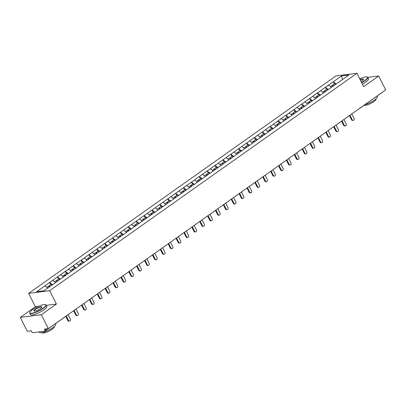<?xml version="1.0" encoding="UTF-8"?>
<svg xmlns="http://www.w3.org/2000/svg" width="406" height="406" viewBox="0 0 406 406"><rect width="100%" height="100%" fill="white"/><g stroke="black" fill="none" stroke-linecap="round" stroke-linejoin="round"><path stroke-width="0.61" d="M38.489 306.337L35.352 306.738L20.3 317.39L27.303 331.311L31.242 330.809L31.754 331.824A1.096 0.584 -125.3 0 0 32.866 332.697L44.787 331.174A1.096 0.584 -125.3 0 0 44.939 331.113A1.096 0.584 -125.3 0 0 44.939 330.139L44.427 329.119L48.365 328.616L385.7 89.899L378.697 75.978L367.806 77.373A9.14 2.106 153.3 0 1 364.898 80.794A9.14 2.106 153.3 0 1 361.7 82.763M35.352 306.738L28.638 293.386L335.869 75.973L356.93 73.278L49.699 290.691L28.638 293.386M47.72 288.113L44.873 285.875L36.667 291.686L43.995 290.747L56.992 281.622M44.873 285.875L49.547 282.495L50.628 284.647M52.572 284.753L49.547 282.495M49.674 282.48L57.429 276.917L58.51 279.069M60.448 279.176L57.429 276.917M57.556 276.902L65.31 271.345L66.391 273.492M68.33 273.598L65.31 271.345M65.437 271.325L73.187 265.768L74.268 267.914M76.211 268.026L73.187 265.768M73.313 265.752L81.068 260.19L82.149 262.342M84.093 262.449L81.068 260.19M81.195 260.175L88.95 254.613L90.03 256.765M91.969 256.871L88.95 254.613M89.076 254.598L96.831 249.035L97.912 251.187M99.851 251.294L96.831 249.035M96.958 249.02L104.707 243.463L105.793 245.61M107.732 245.716L104.707 243.463M104.834 243.443L112.589 237.886L113.67 240.032M115.614 240.144L112.589 237.886M112.716 237.87L120.47 232.308L121.551 234.46M123.49 234.566L120.47 232.308M120.597 232.293L128.352 226.731L129.433 228.882M131.371 228.989L128.352 226.731M128.479 226.715L136.228 221.153L137.314 223.305M139.253 223.412L136.228 221.153M136.355 221.138L144.11 215.576L145.191 217.728M147.134 217.834L144.11 215.576M144.237 215.561L151.991 210.003L153.072 212.15M155.011 212.257L151.991 210.003M152.118 209.983L159.873 204.426L160.954 206.578M162.892 206.684L159.873 204.426M160 204.411L167.749 198.849L168.835 201M170.774 201.107L167.749 198.849M167.876 198.833L175.631 193.271L176.711 195.423M178.655 195.53L175.631 193.271M175.757 193.256L183.512 187.694L184.593 189.846M186.532 189.952L183.512 187.694M183.639 187.679L191.393 182.121L192.474 184.268M194.413 184.375L191.393 182.121M191.52 182.101L199.27 176.544L200.356 178.691M202.295 178.802L199.27 176.544M199.397 176.529L207.151 170.967L208.232 173.118M210.176 173.225L207.151 170.967M207.278 170.951L215.033 165.389L216.114 167.541M218.052 167.648L215.033 165.389M215.16 165.374L222.914 159.812L223.995 161.964M225.934 162.07L222.914 159.812M223.041 159.797L230.791 154.239L231.877 156.386M233.815 156.493L230.791 154.239M230.918 154.219L238.672 148.662L239.753 150.809M241.697 150.915L238.672 148.662M238.799 148.647L246.554 143.085L247.635 145.236M249.573 145.343L246.554 143.085M246.681 143.069L254.435 137.507L255.516 139.659M257.455 139.765L254.435 137.507M254.562 137.492L262.317 131.93L263.398 134.081M265.336 134.188L262.317 131.93M262.438 131.914L270.193 126.352L271.274 128.504M273.218 128.611L270.193 126.352M270.32 126.337L278.074 120.78L279.155 122.927M281.094 123.033L278.074 120.78M278.201 120.76L285.956 115.202L287.037 117.349M288.976 117.461L285.956 115.202M286.083 115.187L293.837 109.625L294.918 111.777M296.857 111.883L293.837 109.625M293.959 109.61L301.714 104.048L302.795 106.199M304.739 106.306L301.714 104.048M301.841 104.032L309.595 98.47L310.676 100.622M312.615 100.729L309.595 98.47M309.722 98.455L317.477 92.898L318.558 95.045M320.496 95.151L317.477 92.898M317.604 92.878L325.358 87.32L326.439 89.467M328.378 89.579L325.358 87.32M325.48 87.305L333.235 81.743L334.316 83.895M336.259 84.001L333.235 81.743M333.362 81.728L341.573 75.917L348.901 74.978L340.68 80.87M57.002 281.541L340.695 80.789M55.652 282.571L52.755 280.297M63.529 276.999L60.636 274.725M71.41 271.421L68.518 269.148M79.292 265.844L76.394 263.57M87.173 260.266L84.275 257.993M95.05 254.689L92.157 252.415M102.931 249.111L100.038 246.843M110.813 243.539L107.915 241.265M118.694 237.962L115.796 235.688M126.576 232.384L123.678 230.111M134.452 226.807L131.559 224.533M142.333 221.229L139.441 218.956M150.215 215.657L147.317 213.383M158.096 210.08L155.199 207.806M165.973 204.502L163.08 202.229M173.854 198.925L170.962 196.651M181.736 193.347L178.838 191.074M189.617 187.775L186.719 185.501M197.494 182.198L194.601 179.924M205.375 176.62L202.482 174.347M213.257 171.043L210.359 168.769M221.138 165.465L218.24 163.192M229.014 159.888L226.122 157.614M236.896 154.316L234.003 152.042M244.777 148.738L241.88 146.464M252.659 143.161L249.761 140.887M260.535 137.583L257.643 135.31M268.417 132.006L265.524 129.732M276.298 126.433L273.4 124.16M284.18 120.856L281.282 118.582M292.056 115.279L289.163 113.005M299.938 109.701L297.045 107.428M307.819 104.124L304.921 101.85M315.701 98.551L312.803 96.278M323.577 92.974L320.684 90.7M331.458 87.397L328.566 85.123M382.396 92.238A1.096 0.584 54.7 0 1 382.274 92.395A1.096 0.584 54.7 0 1 382.122 92.456M342.476 79.525L341.573 75.917M361.345 78.196L359.523 78.429M20.3 317.39L41.361 314.696L48.365 328.616M41.361 314.696L56.419 304.043L49.699 290.691M356.93 73.278L363.644 86.63L378.697 75.978M56.419 304.043L46.299 305.337M353.261 120.338L352.631 120.415A1.355 1.101 -97.3 0 1 351.525 119.734L352.154 119.653A1.355 1.101 82.7 0 0 353.261 120.338A1.355 1.101 82.7 0 0 354.027 118.334L351.794 113.893M333.077 86.179L332.555 85.752L332.692 85.042L334.635 83.666L335.554 84.423M333.61 85.798L332.692 85.042M332.956 86.265L332.037 85.509L330.469 86.615M352.154 119.653L349.921 115.218M351.525 119.734L349.429 115.568M345.379 125.911L344.75 125.992A1.355 1.101 -97.3 0 1 343.643 125.312L344.273 125.231A1.355 1.101 82.7 0 0 345.379 125.911A1.355 1.101 82.7 0 0 346.145 123.911L343.912 119.471M325.196 91.756L324.678 91.33L324.81 90.619L326.759 89.244L327.678 90M325.734 91.375L324.81 90.619M325.074 91.842L324.155 91.086L322.587 92.192M344.273 125.231L342.045 120.795M343.643 125.312L341.547 121.145M337.503 131.488L336.868 131.569A1.355 1.101 -97.3 0 1 335.762 130.889L336.396 130.808A1.355 1.101 82.7 0 0 337.503 131.488A1.355 1.101 82.7 0 0 338.264 129.484L336.031 125.048M317.314 97.333L316.797 96.902L316.934 96.197L318.877 94.821L319.796 95.577M317.852 96.953L316.934 96.197M317.193 97.415L316.274 96.658L314.706 97.77M336.396 130.808L334.163 126.373M335.762 130.889L333.666 126.723M329.621 137.066L328.987 137.147A1.355 1.101 -97.3 0 1 327.881 136.467L328.515 136.386A1.355 1.101 82.7 0 0 329.621 137.066A1.355 1.101 82.7 0 0 330.382 135.061L328.149 130.625M309.433 102.906L308.915 102.479L309.052 101.774L310.996 100.394L311.915 101.155M309.971 102.53L309.052 101.774M309.316 102.992L308.393 102.236L306.824 103.347M328.515 136.386L326.282 131.945M327.881 136.467L325.785 132.3M321.74 142.643L321.11 142.724A1.355 1.101 -97.3 0 1 320.004 142.044L320.633 141.963A1.355 1.101 82.7 0 0 321.74 142.643A1.355 1.101 82.7 0 0 322.501 140.638L320.273 136.203M301.556 108.483L301.034 108.057L301.171 107.346L303.115 105.971L304.033 106.727M302.089 108.108L301.171 107.346M301.435 108.569L300.516 107.813L298.948 108.925M320.633 141.963L318.4 137.522M320.004 142.044L317.908 137.873M313.858 148.22L313.229 148.302A1.355 1.101 -97.3 0 1 312.123 147.617L312.752 147.535A1.355 1.101 82.7 0 0 313.858 148.22A1.355 1.101 82.7 0 0 314.625 146.216L312.392 141.775M293.675 114.061L293.157 113.634L293.289 112.924L295.238 111.548L296.157 112.305M294.208 113.68L293.289 112.924M293.553 114.147L292.635 113.391L291.066 114.502M312.752 147.535L310.524 143.1M312.123 147.617L310.027 143.45M361.584 82.53A8.922 2.055 -26.7 0 0 364.674 80.616A8.922 2.055 -26.7 0 0 367.06 76.947A8.922 2.055 -26.7 0 0 359.752 78.891M360.223 79.825A4.461 1.03 153.3 0 1 363.517 79.546A4.461 1.03 153.3 0 1 362.106 80.946A4.461 1.03 153.3 0 1 361.112 81.591M363.446 79.698A4.243 0.979 -26.7 0 0 363.421 79.561A4.243 0.979 -26.7 0 0 360.34 80.063M377.179 96.004L377.458 96.557A9.14 2.106 153.3 0 1 374.555 99.993A9.14 2.106 153.3 0 1 364.857 104.723M375.829 99.018L375.905 99.171A6.582 1.517 153.3 0 1 373.814 101.642A6.582 1.517 153.3 0 1 364.212 105.179M367.06 76.947L367.344 77.028A9.14 2.106 153.3 0 1 367.8 77.358L368.501 78.759A9.14 2.106 153.3 0 1 365.603 82.19A9.14 2.106 153.3 0 1 362.406 84.164M32.724 309.57A8.922 2.055 -26.7 0 0 29.897 312.371A8.922 2.055 -26.7 0 0 34.018 312.727A8.922 2.055 -26.7 0 0 43 308.255A8.922 2.055 -26.7 0 0 45.386 304.581A8.922 2.055 -26.7 0 0 32.724 309.57M45.386 304.581L45.67 304.662A9.14 2.106 153.3 0 1 46.127 304.992A9.14 2.106 153.3 0 1 43.224 308.428A9.14 2.106 153.3 0 1 34.906 312.711A9.14 2.106 153.3 0 1 29.79 313.209A9.14 2.106 153.3 0 1 29.8 312.645L29.897 312.371M35.292 309.24A4.461 1.03 153.3 0 1 39.783 307.002A4.461 1.03 153.3 0 1 41.843 307.18A4.461 1.03 153.3 0 1 40.433 308.58A4.461 1.03 153.3 0 1 34.099 311.077A4.461 1.03 153.3 0 1 35.292 309.24M41.772 307.332A4.243 0.979 -26.7 0 0 41.747 307.195A4.243 0.979 -26.7 0 0 39.372 307.428A4.243 0.979 -26.7 0 0 35.515 309.413A4.243 0.979 -26.7 0 0 34.17 311.006A4.243 0.979 -26.7 0 0 34.261 311.108M55.5 323.638L55.779 324.196A9.14 2.106 153.3 0 1 52.881 327.627A9.14 2.106 153.3 0 1 44.564 331.91A9.14 2.106 153.3 0 1 39.448 332.407L39.184 331.89M54.15 326.652L54.231 326.805A6.582 1.517 153.3 0 1 52.141 329.276A6.582 1.517 153.3 0 1 46.152 332.362A6.582 1.517 153.3 0 1 42.468 332.722L42.391 332.565M46.127 304.992L46.827 306.393A9.14 2.106 153.3 0 1 43.929 309.829A9.14 2.106 153.3 0 1 35.611 314.112A9.14 2.106 153.3 0 1 30.496 314.609L29.79 313.209M305.982 153.793L305.348 153.874A1.355 1.101 -97.3 0 1 304.241 153.194L304.876 153.113A1.355 1.101 82.7 0 0 305.982 153.793A1.355 1.101 82.7 0 0 306.743 151.793L304.51 147.353M285.794 119.638L285.276 119.212L285.413 118.501L287.357 117.126L288.275 117.882M286.332 119.257L285.413 118.501M285.672 119.724L284.753 118.968L283.185 120.074M304.876 153.113L302.643 148.677M304.241 153.194L302.145 149.027M298.1 159.37L297.466 159.451A1.355 1.101 -97.3 0 1 296.36 158.771L296.994 158.69A1.355 1.101 82.7 0 0 298.1 159.37A1.355 1.101 82.7 0 0 298.862 157.366L296.629 152.93M277.912 125.215L277.394 124.789L277.531 124.079L279.475 122.703L280.394 123.46M278.45 124.835L277.531 124.079M277.795 125.302L276.872 124.54L275.304 125.652M296.994 158.69L294.761 154.255M296.36 158.771L294.264 154.605M290.219 164.948L289.59 165.029A1.355 1.101 -97.3 0 1 288.483 164.349L289.113 164.268A1.355 1.101 82.7 0 0 290.219 164.948A1.355 1.101 82.7 0 0 290.98 162.943L288.752 158.507M270.036 130.793L269.513 130.362L269.65 129.656L271.594 128.281L272.512 129.037M270.569 130.412L269.65 129.656M269.914 130.874L268.995 130.118L267.427 131.229M289.113 164.268L286.88 159.827M288.483 164.349L286.387 160.182M282.337 170.525L281.708 170.606A1.355 1.101 -97.3 0 1 280.602 169.926L281.231 169.845A1.355 1.101 82.7 0 0 282.337 170.525A1.355 1.101 82.7 0 0 283.104 168.52L280.871 164.085M262.154 136.365L261.637 135.939L261.768 135.234L263.717 133.853L264.636 134.609M262.687 135.99L261.768 135.234M262.032 136.452L261.114 135.695L259.546 136.807M281.231 169.845L279.003 165.404M280.602 169.926L278.506 165.755M274.461 176.102L273.827 176.184A1.355 1.101 -97.3 0 1 272.72 175.499L273.355 175.422A1.355 1.101 82.7 0 0 274.461 176.102A1.355 1.101 82.7 0 0 275.222 174.098L272.989 169.657M254.273 141.943L253.755 141.516L253.892 140.806L255.836 139.431L256.754 140.187M254.811 141.562L253.892 140.806M254.151 142.029L253.232 141.273L251.664 142.384M273.355 175.422L271.122 170.982M272.72 175.499L270.624 171.332M266.58 181.68L265.945 181.756A1.355 1.101 -97.3 0 1 264.839 181.076L265.473 180.995A1.355 1.101 82.7 0 0 266.58 181.68A1.355 1.101 82.7 0 0 267.341 179.675L265.108 175.235M246.391 147.52L245.874 147.094L246.011 146.383L247.954 145.008L248.873 145.764M246.929 147.139L246.011 146.383M246.275 147.606L245.351 146.85L243.783 147.957M265.473 180.995L263.24 176.559M264.839 181.076L262.743 176.909M258.698 187.252L258.069 187.333A1.355 1.101 -97.3 0 1 256.962 186.653L257.592 186.572A1.355 1.101 82.7 0 0 258.698 187.252A1.355 1.101 82.7 0 0 259.459 185.253L257.231 180.812M238.515 153.098L237.992 152.671L238.129 151.961L240.073 150.585L240.991 151.342M239.048 152.717L238.129 151.961M238.393 153.184L237.474 152.428L235.906 153.534M257.592 186.572L255.359 182.137M256.962 186.653L254.866 182.487M250.817 192.83L250.187 192.911A1.355 1.101 -97.3 0 1 249.081 192.231L249.71 192.15A1.355 1.101 82.7 0 0 250.817 192.83A1.355 1.101 82.7 0 0 251.583 190.825L249.35 186.39M230.633 158.675L230.116 158.244L230.248 157.538L232.196 156.163L233.115 156.919M231.166 158.294L230.248 157.538M230.512 158.756L229.593 158L228.025 159.111M249.71 192.15L247.482 187.714M249.081 192.231L246.985 188.064M242.94 198.407L242.306 198.488A1.355 1.101 -97.3 0 1 241.2 197.808L241.834 197.727A1.355 1.101 82.7 0 0 242.94 198.407A1.355 1.101 82.7 0 0 243.701 196.402L241.468 191.967M222.752 164.247L222.234 163.821L222.371 163.116L224.315 161.735L225.234 162.496M223.29 163.872L222.371 163.116M222.63 164.334L221.712 163.577L220.143 164.689M241.834 197.727L239.601 193.286M241.2 197.808L239.104 193.642M235.059 203.985L234.424 204.066A1.355 1.101 -97.3 0 1 233.318 203.386L233.952 203.304A1.355 1.101 82.7 0 0 235.059 203.985A1.355 1.101 82.7 0 0 235.82 201.98L233.587 197.544M214.87 169.825L214.353 169.398L214.49 168.688L216.434 167.313L217.352 168.069M215.408 169.449L214.49 168.688M214.754 169.911L213.83 169.155L212.262 170.266M233.952 203.304L231.719 198.864M233.318 203.386L231.222 199.214M227.177 209.562L226.548 209.643A1.355 1.101 -97.3 0 1 225.442 208.958L226.071 208.877A1.355 1.101 82.7 0 0 227.177 209.562A1.355 1.101 82.7 0 0 227.939 207.557L225.711 203.117M206.994 175.402L206.471 174.976L206.608 174.265L208.552 172.89L209.471 173.646M207.527 175.022L206.608 174.265M206.872 175.488L205.954 174.732L204.385 175.839M226.071 208.877L223.838 204.441M225.442 208.958L223.346 204.791M219.296 215.134L218.667 215.216A1.355 1.101 -97.3 0 1 217.56 214.535L218.189 214.454A1.355 1.101 82.7 0 0 219.296 215.134A1.355 1.101 82.7 0 0 220.062 213.135L217.829 208.694M199.113 180.98L198.595 180.553L198.727 179.843L200.676 178.467L201.594 179.224M199.645 180.599L198.727 179.843M198.991 181.066L198.072 180.31L196.504 181.416M218.189 214.454L215.962 210.019M217.56 214.535L215.464 210.369M211.419 220.712L210.785 220.793A1.355 1.101 -97.3 0 1 209.679 220.113L210.313 220.032A1.355 1.101 82.7 0 0 211.419 220.712A1.355 1.101 82.7 0 0 212.181 218.707L209.948 214.272M191.231 186.557L190.713 186.131L190.85 185.42L192.794 184.045L193.713 184.801M191.769 186.176L190.85 185.42M191.109 186.643L190.191 185.882L188.623 186.993M210.313 220.032L208.08 215.596M209.679 220.113L207.583 215.946M203.538 226.289L202.904 226.37A1.355 1.101 -97.3 0 1 201.797 225.69L202.432 225.609A1.355 1.101 82.7 0 0 203.538 226.289A1.355 1.101 82.7 0 0 204.299 224.285L202.066 219.849M183.35 192.134L182.832 191.703L182.969 190.998L184.913 189.622L185.831 190.378M183.888 191.754L182.969 190.998M183.233 192.216L182.309 191.459L180.741 192.571M202.432 225.609L200.199 221.168M201.797 225.69L199.701 221.524M195.656 231.867L195.027 231.948A1.355 1.101 -97.3 0 1 193.921 231.268L194.55 231.187A1.355 1.101 82.7 0 0 195.656 231.867A1.355 1.101 82.7 0 0 196.418 229.862L194.19 225.426M175.473 197.707L174.95 197.28L175.087 196.575L177.031 195.195L177.95 195.951M176.006 197.331L175.087 196.575M175.351 197.793L174.433 197.037L172.865 198.148M194.55 231.187L192.317 226.746M193.921 231.268L191.825 227.096M187.775 237.444L187.146 237.525A1.355 1.101 -97.3 0 1 186.039 236.84L186.669 236.764A1.355 1.101 82.7 0 0 187.775 237.444A1.355 1.101 82.7 0 0 188.541 235.439L186.308 230.999M167.592 203.284L167.069 202.858L167.206 202.147L169.155 200.772L170.073 201.528M168.125 202.904L167.206 202.147M167.47 203.37L166.551 202.614L164.983 203.726M186.669 236.764L184.441 232.323M186.039 236.84L183.943 232.674M179.899 243.016L179.264 243.098A1.355 1.101 -97.3 0 1 178.158 242.418L178.792 242.336A1.355 1.101 82.7 0 0 179.899 243.016A1.355 1.101 82.7 0 0 180.66 241.017L178.427 236.576M159.71 208.862L159.193 208.435L159.33 207.725L161.273 206.349L162.192 207.106M160.248 208.481L159.33 207.725M159.588 208.948L158.67 208.192L157.102 209.298M178.792 242.336L176.559 237.901M178.158 242.418L176.062 238.251M172.017 248.594L171.383 248.675A1.355 1.101 -97.3 0 1 170.276 247.995L170.911 247.914A1.355 1.101 82.7 0 0 172.017 248.594A1.355 1.101 82.7 0 0 172.778 246.594L170.545 242.154M151.829 214.439L151.311 214.013L151.448 213.302L153.392 211.927L154.31 212.683M152.367 214.058L151.448 213.302M151.712 214.525L150.788 213.769L149.22 214.875M170.911 247.914L168.678 243.478M170.276 247.995L168.18 243.828M164.136 254.171L163.506 254.252A1.355 1.101 -97.3 0 1 162.4 253.572L163.029 253.491A1.355 1.101 82.7 0 0 164.136 254.171A1.355 1.101 82.7 0 0 164.897 252.167L162.669 247.731M143.952 220.016L143.43 219.585L143.567 218.88L145.51 217.504L146.429 218.261M144.485 219.636L143.567 218.88M143.831 220.098L142.912 219.341L141.344 220.453M163.029 253.491L160.796 249.056M162.4 253.572L160.304 249.406M156.254 259.749L155.625 259.83A1.355 1.101 -97.3 0 1 154.519 259.15L155.148 259.069A1.355 1.101 82.7 0 0 156.254 259.749A1.355 1.101 82.7 0 0 157.02 257.744L154.787 253.308M136.071 225.589L135.548 225.163L135.685 224.457L137.634 223.077L138.553 223.833M136.604 225.213L135.685 224.457M135.949 225.675L135.031 224.919L133.462 226.03M155.148 259.069L152.92 254.628M154.519 259.15L152.423 254.978M148.378 265.326L147.743 265.407A1.355 1.101 -97.3 0 1 146.637 264.727L147.271 264.646A1.355 1.101 82.7 0 0 148.378 265.326A1.355 1.101 82.7 0 0 149.139 263.321L146.906 258.886M128.189 231.166L127.672 230.74L127.809 230.029L129.753 228.654L130.671 229.41M128.727 230.786L127.809 230.029M128.068 231.253L127.149 230.496L125.581 231.608M147.271 264.646L145.038 260.205M146.637 264.727L144.541 260.556M140.496 270.903L139.862 270.98A1.355 1.101 -97.3 0 1 138.756 270.3L139.39 270.218A1.355 1.101 82.7 0 0 140.496 270.903A1.355 1.101 82.7 0 0 141.258 268.899L139.025 264.458M120.308 236.744L119.79 236.317L119.927 235.607L121.871 234.232L122.79 234.988M120.846 236.363L119.927 235.607M120.186 236.83L119.268 236.074L117.699 237.18M139.39 270.218L137.157 265.783M138.756 270.3L136.66 266.133M132.615 276.476L131.986 276.557A1.355 1.101 -97.3 0 1 130.879 275.877L131.508 275.796A1.355 1.101 82.7 0 0 132.615 276.476A1.355 1.101 82.7 0 0 133.376 274.476L131.148 270.036M112.426 242.321L111.909 241.895L112.046 241.184L113.99 239.809L114.908 240.565M112.964 241.94L112.046 241.184M112.31 242.407L111.391 241.651L109.823 242.758M131.508 275.796L129.275 271.36M130.879 275.877L128.783 271.71M124.733 282.053L124.104 282.134A1.355 1.101 -97.3 0 1 122.998 281.454L123.627 281.373A1.355 1.101 82.7 0 0 124.733 282.053A1.355 1.101 82.7 0 0 125.5 280.049L123.267 275.613M104.55 247.899L104.027 247.467L104.164 246.762L106.108 245.386L107.032 246.143M105.083 247.518L104.164 246.762M104.428 247.98L103.51 247.224L101.942 248.335M123.627 281.373L121.399 276.938M122.998 281.454L120.902 277.288M116.857 287.631L116.223 287.712A1.355 1.101 -97.3 0 1 115.116 287.032L115.751 286.951A1.355 1.101 82.7 0 0 116.857 287.631A1.355 1.101 82.7 0 0 117.618 285.626L115.385 281.191M96.669 253.471L96.151 253.045L96.288 252.339L98.232 250.959L99.15 251.72M97.207 253.095L96.288 252.339M96.547 253.557L95.628 252.801L94.06 253.912M115.751 286.951L113.518 282.51M115.116 287.032L113.02 282.865M108.975 293.208L108.341 293.289A1.355 1.101 -97.3 0 1 107.235 292.609L107.869 292.528A1.355 1.101 82.7 0 0 108.975 293.208A1.355 1.101 82.7 0 0 109.737 291.203L107.504 286.768M88.787 259.048L88.269 258.622L88.406 257.911L90.35 256.536L91.269 257.292M89.325 258.673L88.406 257.911M88.665 259.135L87.747 258.378L86.179 259.49M107.869 292.528L105.636 288.087M107.235 292.609L105.139 288.438M101.094 298.786L100.465 298.867A1.355 1.101 -97.3 0 1 99.358 298.182L99.988 298.1A1.355 1.101 82.7 0 0 101.094 298.786A1.355 1.101 82.7 0 0 101.855 296.781L99.627 292.34M80.906 264.626L80.388 264.199L80.525 263.489L82.469 262.114L83.387 262.87M81.444 264.245L80.525 263.489M80.789 264.712L79.87 263.956L78.302 265.067M99.988 298.1L97.755 293.665M99.358 298.182L97.262 294.015M93.213 304.358L92.583 304.439A1.355 1.101 -97.3 0 1 91.477 303.759L92.106 303.678A1.355 1.101 82.7 0 0 93.213 304.358A1.355 1.101 82.7 0 0 93.979 302.358L91.746 297.918M73.029 270.203L72.507 269.777L72.644 269.066L74.587 267.691L75.511 268.447M73.562 269.823L72.644 269.066M72.907 270.289L71.989 269.533L70.421 270.64M92.106 303.678L89.878 299.242M91.477 303.759L89.381 299.592M85.336 309.935L84.702 310.017A1.355 1.101 -97.3 0 1 83.595 309.336L84.23 309.255A1.355 1.101 82.7 0 0 85.336 309.935A1.355 1.101 82.7 0 0 86.097 307.931L83.864 303.495M65.148 275.781L64.63 275.354L64.762 274.644L66.711 273.268L67.629 274.025M65.686 275.4L64.762 274.644M65.026 275.867L64.107 275.106L62.539 276.217M84.23 309.255L81.997 304.82M83.595 309.336L81.499 305.17M77.455 315.513L76.82 315.594A1.355 1.101 -97.3 0 1 75.714 314.914L76.348 314.833A1.355 1.101 82.7 0 0 77.455 315.513A1.355 1.101 82.7 0 0 78.216 313.508L75.983 309.073M57.266 281.358L56.749 280.927L56.886 280.221L58.829 278.846L59.748 279.602M57.804 280.977L56.886 280.221M57.144 281.439L56.226 280.683L54.658 281.794M76.348 314.833L74.115 310.392M75.714 314.914L73.618 310.747M69.573 321.09L68.944 321.171A1.355 1.101 -97.3 0 1 67.838 320.491L68.467 320.41A1.355 1.101 82.7 0 0 69.573 321.09A1.355 1.101 82.7 0 0 70.334 319.086L68.106 314.65M49.385 286.93L48.867 286.504L49.004 285.799L50.948 284.418L51.866 285.174M49.923 286.555L49.004 285.799M49.268 287.017L48.35 286.26L46.781 287.372M68.467 320.41L66.264 316.025M67.838 320.491L65.767 316.375M359.513 108.432A1.096 0.584 54.7 0 1 359.391 108.59A1.096 0.584 54.7 0 1 359.239 108.651A1.096 0.893 -97.3 0 1 359.087 108.732M44.939 330.139L46.807 328.814M67.67 314.98A1.096 0.584 -125.3 0 0 67.822 314.919A1.096 0.584 -125.3 0 0 67.944 314.762M319.837 136.533A1.096 0.893 -97.3 0 1 319.684 136.614A1.096 1.096 0 0 0 320.248 136.218M382.274 92.395L359.391 108.59A1.096 1.096 0 0 1 359.066 108.747M68.081 314.665A1.096 1.096 0 0 1 67.822 314.919L44.939 331.113M351.185 114.325A1.096 1.096 0 0 0 351.769 113.913M343.303 119.902A1.096 1.096 0 0 0 343.887 119.486M335.422 125.479A1.096 1.096 0 0 0 336.011 125.063M327.546 131.057A1.096 1.096 0 0 0 328.129 130.641M311.783 142.207A1.096 1.096 0 0 0 312.366 141.795M303.901 147.784A1.096 1.096 0 0 0 304.49 147.368M296.025 153.361A1.096 1.096 0 0 0 296.608 152.945M288.143 158.939A1.096 1.096 0 0 0 288.727 158.523M280.262 164.511A1.096 1.096 0 0 0 280.845 164.1M272.38 170.089A1.096 1.096 0 0 0 272.969 169.678M264.504 175.666A1.096 1.096 0 0 0 265.088 175.255M256.622 181.243A1.096 1.096 0 0 0 257.206 180.827M248.741 186.821A1.096 1.096 0 0 0 249.325 186.405M240.859 192.398A1.096 1.096 0 0 0 241.448 191.982M232.983 197.971A1.096 1.096 0 0 0 233.567 197.56M225.102 203.548A1.096 1.096 0 0 0 225.685 203.137M217.22 209.126A1.096 1.096 0 0 0 217.804 208.709M209.339 214.703A1.096 1.096 0 0 0 209.927 214.287M201.462 220.28A1.096 1.096 0 0 0 202.046 219.864M193.581 225.853A1.096 1.096 0 0 0 194.164 225.442M185.699 231.43A1.096 1.096 0 0 0 186.283 231.019M177.818 237.008A1.096 1.096 0 0 0 178.401 236.596M169.941 242.585A1.096 1.096 0 0 0 170.525 242.169M162.06 248.162A1.096 1.096 0 0 0 162.644 247.746M154.178 253.735A1.096 1.096 0 0 0 154.762 253.324M146.297 259.312A1.096 1.096 0 0 0 146.881 258.901M138.421 264.89A1.096 1.096 0 0 0 139.004 264.479M130.539 270.467A1.096 1.096 0 0 0 131.123 270.051M122.658 276.044A1.096 1.096 0 0 0 123.241 275.628M114.776 281.622A1.096 1.096 0 0 0 115.36 281.206M106.895 287.194A1.096 1.096 0 0 0 107.483 286.783M99.018 292.772A1.096 1.096 0 0 0 99.602 292.361M91.137 298.349A1.096 1.096 0 0 0 91.72 297.933M83.255 303.927A1.096 1.096 0 0 0 83.839 303.51M75.374 309.504A1.096 1.096 0 0 0 75.963 309.088"/></g></svg>

